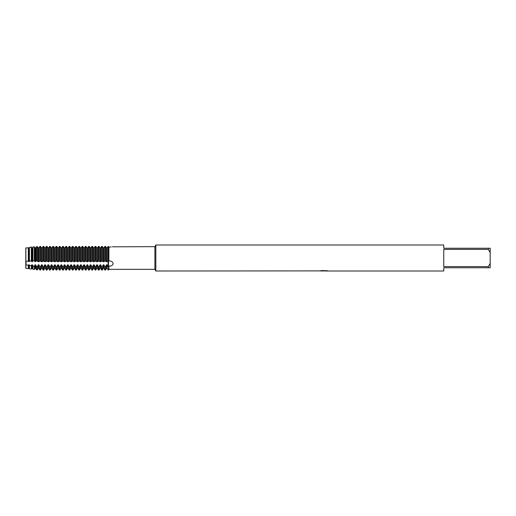 <?xml version="1.0" encoding="UTF-8"?>
<svg xmlns="http://www.w3.org/2000/svg" width="516" height="516" viewBox="0 0 516 516"><rect width="100%" height="100%" fill="white"/><g stroke="black" fill="none" stroke-linecap="round" stroke-linejoin="round"><path stroke-width="0.77" d="M108.515 260.786L108.895 260.87C115.055 261.161 113.836 266.591 108.895 266.056L108.16 266.785L107.141 264.811L106.535 264.811L106.535 268.314L105.516 270.074L105.516 266.785L104.909 266.785L103.89 264.811L103.284 264.811L103.284 268.314L102.265 270.074L102.265 266.785L101.658 266.785L100.639 264.811L100.033 264.811L100.033 268.314L99.014 270.074L99.014 266.785L98.408 266.785L97.389 264.811L96.782 264.811L96.782 268.314L95.763 270.074L95.763 266.785L95.157 266.785L94.138 264.811L93.531 264.811L93.531 268.314L92.512 270.074L92.512 266.785L91.906 266.785L90.887 264.811L90.281 264.811L90.281 268.314L89.262 270.074L89.262 266.785L88.655 266.785L87.636 264.811L87.03 264.811L87.03 268.314L86.011 270.074L86.011 266.785L85.404 266.785L84.385 264.811L83.779 264.811L83.779 268.314L82.76 270.074L82.76 266.785L82.154 266.785L81.135 264.811L80.528 264.811L80.528 268.314L79.509 270.074L79.509 266.785L78.903 266.785L77.884 264.811L77.277 264.811L77.277 268.314L76.258 270.074L76.258 266.785L75.652 266.785L74.633 264.811L74.027 264.811L74.027 268.314L73.008 270.074L73.008 266.785L72.401 266.785L71.382 264.811L70.776 264.811L70.776 268.314L69.757 270.074L69.757 266.785L69.15 266.785L68.131 264.811L67.525 264.811L67.525 268.314L66.506 270.074L66.506 266.785L65.9 266.785L64.881 264.811L64.274 264.811L64.274 268.314L63.255 270.074L63.255 266.785L62.649 266.785L61.63 264.811L61.023 264.811L61.023 268.314L60.004 270.074L60.004 266.785L59.398 266.785L58.379 264.811L57.773 264.811L57.773 268.314L56.754 270.074L56.754 266.785L56.147 266.785L55.128 264.811L54.522 264.811L54.522 268.314L53.503 270.074L53.503 266.785L52.896 266.785L51.877 264.811L51.271 264.811L51.271 268.314L50.252 270.074L50.252 266.785L49.646 266.785L48.627 264.811L48.02 264.811L48.02 268.314L47.001 270.074L47.001 266.785L46.395 266.785L45.376 264.811L44.769 264.811L44.769 268.314L43.75 270.074L43.75 266.785L43.144 266.785L42.125 264.811L41.519 264.811L41.519 268.314L40.5 270.074L40.5 266.785L39.893 266.785L38.874 264.811L38.268 264.811L38.268 268.314L37.365 269.881L37.365 266.604L36.455 266.488L35.623 264.811L35.017 264.811L35.017 268.314L34.346 269.468L34.346 266.211L32.927 266.011L32.373 264.811L31.766 264.811L31.766 268.314L31.334 269.062L31.334 265.772L29.406 265.463L29.122 264.811L28.515 264.811L28.322 268.649L28.322 265.276L25.839 264.811L25.8 268.307L25.8 247.893L25.877 261.296L25.871 247.886L29.122 247.886L28.515 247.886L28.515 261.302L29.122 261.302L29.122 247.886M25.69 261.148C26.271 261.999 26.271 263.328 25.69 265.147C26.271 263.328 26.271 261.999 25.69 261.148M319.856 270.887L155.832 271.003L154.903 269.333L108.895 269.333L108.915 266.056M154.903 269.333L154.903 246.667L155.832 244.997L443.76 244.997L443.76 248.248L488.342 248.248L488.342 249.402L490.2 252.601L490.2 248.248L488.342 248.248M112.353 246.809L154.903 246.667M108.895 260.87L108.895 247.074C114.41 246.635 114.41 246.635 108.895 247.074L111.217 246.945M155.832 271.003L155.832 244.997M324.422 270.913L322.442 270.913M323.758 271.003L323.203 271.003M490.2 252.601L490.2 263.399L488.342 266.598L488.342 267.752L443.76 267.752L443.76 271.003L324.996 271.003M488.342 266.598L443.76 266.598L443.76 249.402L488.342 249.402M319.856 270.984L324.229 270.803L320.488 270.803L321.707 270.532L327.66 270.835M328.144 270.887C324.248 270.913 324.248 270.939 328.144 270.971M108.895 269.333L108.463 270.074L108.534 246.538M322.152 270.913L323.938 270.919M323.938 270.913L327.189 270.713M320.855 270.707L324.229 270.803M112.527 262.186L112.198 261.915M109.011 247.235L108.16 246.435L107.141 247.886L106.535 247.886L105.516 246.435L104.909 246.435L103.89 247.886L103.284 247.886L102.265 246.435L101.658 246.435L100.639 247.886L100.033 247.886L99.014 246.435L98.408 246.435L97.389 247.886L96.782 247.886L95.763 246.435L95.157 246.435L94.138 247.886L93.531 247.886L92.512 246.435L91.906 246.435L90.887 247.886L90.281 247.886L89.262 246.435L88.655 246.435L87.636 247.886L87.03 247.886L86.011 246.435L85.404 246.435L84.385 247.886L83.779 247.886L82.76 246.435L82.154 246.435L81.135 247.886L80.528 247.886L79.509 246.435L78.903 246.435L77.884 247.886L77.277 247.886L76.258 246.435L75.652 246.435L74.633 247.886L74.027 247.886L73.008 246.435L72.401 246.435L71.382 247.886L70.776 247.886L69.757 246.435L69.15 246.435L68.131 247.886L67.525 247.886L66.506 246.435L65.9 246.435L64.881 247.886L64.274 247.886L63.255 246.435L62.649 246.435L61.63 247.886L61.023 247.886L60.004 246.435L59.398 246.435L58.379 247.886L57.773 247.886L56.754 246.435L56.147 246.435L55.128 247.886L54.522 247.886L53.503 246.435L52.896 246.435L51.877 247.886L51.271 247.886L50.252 246.435L49.646 246.435L48.627 247.886L48.02 247.886L47.001 246.435L46.395 246.435L45.376 247.886L44.769 247.886L43.75 246.435L43.144 246.435L42.125 247.886L41.519 247.886L40.5 246.435L39.893 246.435L38.874 247.886L38.268 247.886L37.365 246.603L36.455 246.713L35.623 247.886L35.017 247.886L35.623 247.886L36.455 246.713L37.365 246.603L38.268 247.886L38.874 247.886L39.893 246.435L39.893 260.786L40.5 260.78L40.5 246.435L41.519 247.886L42.125 247.886L43.144 246.435L43.144 260.786L43.75 260.78L43.75 246.435L44.769 247.886L45.376 247.886L46.395 246.435L46.395 260.78L47.001 260.78L47.001 246.435L48.02 247.886L48.627 247.886L49.646 246.435L49.646 260.786L50.252 260.78L50.252 246.435L51.271 247.886L51.877 247.886L52.896 246.435L52.896 260.786L53.503 260.78L53.503 246.435L54.522 247.886L55.128 247.886L56.147 246.435L56.147 260.786L56.754 260.78L56.754 246.435L57.773 247.886L58.379 247.886L59.398 246.435L59.398 260.786L60.004 260.78L60.004 246.435L61.023 247.886L61.63 247.886L62.649 246.435L62.649 260.78L63.255 260.78L63.255 246.435L64.274 247.886L64.881 247.886L65.9 246.435L65.9 260.786L66.506 260.78L66.506 246.435L67.525 247.886L68.131 247.886L69.15 246.435L69.15 260.786L69.757 260.78L69.757 246.435L70.776 247.886L71.382 247.886L72.401 246.435L72.401 260.786L73.008 260.78L73.008 246.435L74.027 247.886L74.633 247.886L75.652 246.435L75.652 260.786L76.258 260.78L76.258 246.435L77.277 247.886L77.884 247.886L78.903 246.435L78.903 260.78L79.509 260.78L79.509 246.435L80.528 247.886L81.135 247.886L82.154 246.435L82.154 260.786L82.76 260.78L82.76 246.435L83.779 247.886L84.385 247.886L85.404 246.435L85.404 260.786L86.011 260.78L86.011 246.435L87.03 247.886L87.636 247.886L88.655 246.435L88.655 260.786L89.262 260.78L89.262 246.435L90.281 247.886L90.887 247.886L91.906 246.435L91.906 260.786L92.512 260.78L92.512 246.435L93.531 247.886L94.138 247.886L95.157 246.435L95.157 260.78L95.763 260.78L95.763 246.435L96.782 247.886L97.389 247.886L98.408 246.435L98.408 260.786L99.014 260.78L99.014 246.435L100.033 247.886L100.639 247.886L101.658 246.435L101.658 260.786L102.265 260.78L102.265 246.435L103.284 247.886L103.89 247.886L104.909 246.435L104.909 260.786L105.516 260.78L105.516 246.435L106.535 247.886L107.141 247.886L108.16 246.435L108.16 266.785M488.342 267.752L490.2 267.752L490.2 263.399M105.006 260.883L106.818 261.825M107.141 247.886L107.141 261.302L106.535 261.302L106.535 247.886M105.516 270.074L104.909 270.074L104.909 266.785M103.284 247.886L103.284 261.302L103.89 261.302L103.89 247.886M103.606 261.825L105.419 260.883M106.857 261.825L108.67 260.883M101.755 260.883L103.568 261.825M102.265 270.074L101.658 270.074L101.658 266.785M100.033 247.886L100.033 261.302L100.639 261.302L100.639 247.886M100.356 261.825L102.168 260.883M98.504 260.883L100.317 261.825M99.014 270.074L98.408 270.074L98.408 266.785M96.782 247.886L96.782 261.302L97.389 261.302L97.389 247.886M97.105 261.825L98.917 260.883M95.254 260.883L97.066 261.825M95.763 270.074L95.157 270.074L95.157 266.785M93.531 247.886L93.531 261.302L94.138 261.302L94.138 247.886M93.854 261.825L95.666 260.883M92.003 260.883L93.815 261.825M92.512 270.074L91.906 270.074L91.906 266.785M90.281 247.886L90.281 261.302L90.887 261.302L90.887 247.886M90.603 261.825L92.416 260.883M88.752 260.883L90.564 261.825M89.262 270.074L88.655 270.074L88.655 266.785M87.03 247.886L87.03 261.302L87.636 261.302L87.636 247.886M87.352 261.825L89.165 260.883M85.501 260.883L87.314 261.825M86.011 270.074L85.404 270.074L85.404 266.785M83.779 247.886L83.779 261.302L84.385 261.302L84.385 247.886M84.102 261.825L85.914 260.883M82.25 260.883L84.063 261.825M82.76 270.074L82.154 270.074L82.154 266.785M80.528 247.886L80.528 261.302L81.135 261.302L81.135 247.886M80.851 261.825L82.663 260.883M79 260.883L80.812 261.825M79.509 270.074L78.903 270.074L78.903 266.785M77.277 247.886L77.277 261.302L77.884 261.302L77.884 247.886M77.6 261.825L79.412 260.883M75.749 260.883L77.561 261.825M76.258 270.074L75.652 270.074L75.652 266.785M74.027 247.886L74.027 261.302L74.633 261.302L74.633 247.886M74.356 261.825L76.162 260.883M72.498 260.883L74.31 261.825M73.008 270.074L72.401 270.074L72.401 266.785M70.776 247.886L70.776 261.302L71.382 261.302L71.382 247.886M71.105 261.825L72.911 260.883M69.247 260.883L71.06 261.825M69.757 270.074L69.15 270.074L69.15 266.785M67.525 247.886L67.525 261.302L68.131 261.302L68.131 247.886M67.854 261.825L69.66 260.883M65.996 260.883L67.809 261.825M66.506 270.074L65.9 270.074L65.9 266.785M64.274 247.886L64.274 261.302L64.881 261.302L64.881 247.886M64.603 261.825L66.409 260.883M62.746 260.883L64.558 261.825M63.255 270.074L62.649 270.074L62.649 266.785M61.023 247.886L61.023 261.302L61.63 261.302L61.63 247.886M61.352 261.825L63.158 260.883M59.495 260.883L61.307 261.825M60.004 270.074L59.398 270.074L59.398 266.785M57.773 247.886L57.773 261.302L58.379 261.302L58.379 247.886M58.102 261.825L59.908 260.883M56.244 260.883L58.056 261.825M56.754 270.074L56.147 270.074L56.147 266.785M54.522 247.886L54.522 261.302L55.128 261.302L55.128 247.886M54.851 261.825L56.657 260.883M52.993 260.883L54.806 261.825M53.503 270.074L52.896 270.074L52.896 266.785M51.271 247.886L51.271 261.302L51.877 261.302L51.877 247.886M51.6 261.825L53.406 260.883M49.742 260.883L51.555 261.825M50.252 270.074L49.646 270.074L49.646 266.785M48.02 247.886L48.02 261.302L48.627 261.302L48.627 247.886M48.349 261.825L50.155 260.883M46.492 260.883L48.304 261.825M47.001 270.074L46.395 270.074L46.395 266.785M44.769 247.886L44.769 261.302L45.376 261.302L45.376 247.886M45.098 261.825L46.904 260.883M43.241 260.883L45.053 261.825M43.75 270.074L43.144 270.074L43.144 266.785M41.519 247.886L41.519 261.302L42.125 261.302L42.125 247.886M41.848 261.825L43.654 260.883M39.99 260.883L41.802 261.825M40.5 270.074L39.893 270.074L39.893 266.785M38.268 247.886L38.268 261.302L38.874 261.302L38.874 247.886M38.597 261.825L40.403 260.883M35.017 247.886L35.017 261.302L37.365 260.786L37.365 246.603M36.739 260.883L38.552 261.825M37.365 269.881L36.455 269.758L36.455 266.488M35.623 261.302L35.623 247.886M36.455 246.713L36.455 260.793M32.927 247.119L32.927 260.87L34.346 260.832L34.346 246.958L32.927 247.119L34.346 246.958M34.237 260.806L35.301 261.825M34.346 269.468L32.927 269.275L32.927 266.011M31.766 247.886L31.766 261.302L32.373 261.302L32.373 247.886L31.766 247.886L32.373 247.886M32.095 261.825L33.153 260.806M31.334 260.928L31.334 247.299L29.406 247.512L29.406 261.025L31.334 260.928M30.986 260.806L32.05 261.825M31.334 269.062L29.406 268.797L29.406 265.463M28.844 261.825L29.902 260.806M25.8 261.302L28.322 261.096L28.322 247.628M28.322 268.649L25.877 268.32L25.871 264.811L25.839 268.314M25.839 261.302L25.839 247.886M25.839 264.811L25.8 268.307M35.301 248.248L34.237 246.79L35.301 248.248M33.153 246.79L32.095 248.248L33.153 246.79M32.05 248.248L30.986 246.79L32.05 248.248M106.535 264.811L105.516 266.785M103.284 264.811L102.265 266.785M100.033 264.811L99.014 266.785M96.782 264.811L95.763 266.785M93.531 264.811L92.512 266.785M90.281 264.811L89.262 266.785M87.03 264.811L86.011 266.785M83.779 264.811L82.76 266.785M80.528 264.811L79.509 266.785M77.277 264.811L76.258 266.785M74.027 264.811L73.008 266.785M70.776 264.811L69.757 266.785M67.525 264.811L66.506 266.785M64.274 264.811L63.255 266.785M61.023 264.811L60.004 266.785M57.773 264.811L56.754 266.785M54.522 264.811L53.503 266.785M51.271 264.811L50.252 266.785M48.02 264.811L47.001 266.785M44.769 264.811L43.75 266.785M41.519 264.811L40.5 266.785M38.268 264.811L37.365 266.604M35.017 264.811L34.346 266.211M31.766 264.811L31.334 265.772M28.515 264.811L28.322 265.276M25.8 261.309L25.8 247.893M28.515 268.314L29.122 268.314L29.122 264.811M31.766 268.314L32.373 268.314L32.373 264.811M35.017 268.314L35.623 268.314L35.623 264.811M38.268 268.314L38.874 268.314L38.874 264.811M41.519 268.314L42.125 268.314L42.125 264.811M44.769 268.314L45.376 268.314L45.376 264.811M48.02 268.314L48.627 268.314L48.627 264.811M51.271 268.314L51.877 268.314L51.877 264.811M54.522 268.314L55.128 268.314L55.128 264.811M57.773 268.314L58.379 268.314L58.379 264.811M61.023 268.314L61.63 268.314L61.63 264.811M64.274 268.314L64.881 268.314L64.881 264.811M67.525 268.314L68.131 268.314L68.131 264.811M70.776 268.314L71.382 268.314L71.382 264.811M74.027 268.314L74.633 268.314L74.633 264.811M77.277 268.314L77.884 268.314L77.884 264.811M80.528 268.314L81.135 268.314L81.135 264.811M83.779 268.314L84.385 268.314L84.385 264.811M87.03 268.314L87.636 268.314L87.636 264.811M90.281 268.314L90.887 268.314L90.887 264.811M93.531 268.314L94.138 268.314L94.138 264.811M96.782 268.314L97.389 268.314L97.389 264.811M100.033 268.314L100.639 268.314L100.639 264.811M108.463 260.78L108.463 246.435M103.284 268.314L103.89 268.314L103.89 264.811M106.535 268.314L107.141 268.314L107.141 264.811M29.122 268.314L29.406 268.797M32.373 268.314L32.927 269.275M35.623 268.314L36.455 269.758M38.874 268.314L39.893 270.074M42.125 268.314L43.144 270.074M45.376 268.314L46.395 270.074M48.627 268.314L49.646 270.074M51.877 268.314L52.896 270.074M55.128 268.314L56.147 270.074M58.379 268.314L59.398 270.074M61.63 268.314L62.649 270.074M64.881 268.314L65.9 270.074M68.131 268.314L69.15 270.074M71.382 268.314L72.401 270.074M74.633 268.314L75.652 270.074M77.884 268.314L78.903 270.074M81.135 268.314L82.154 270.074M84.385 268.314L85.404 270.074M87.636 268.314L88.655 270.074M90.887 268.314L91.906 270.074M94.138 268.314L95.157 270.074M97.389 268.314L98.408 270.074M100.639 268.314L101.658 270.074M107.141 268.314L108.16 270.074M103.89 268.314L104.909 270.074"/></g></svg>
